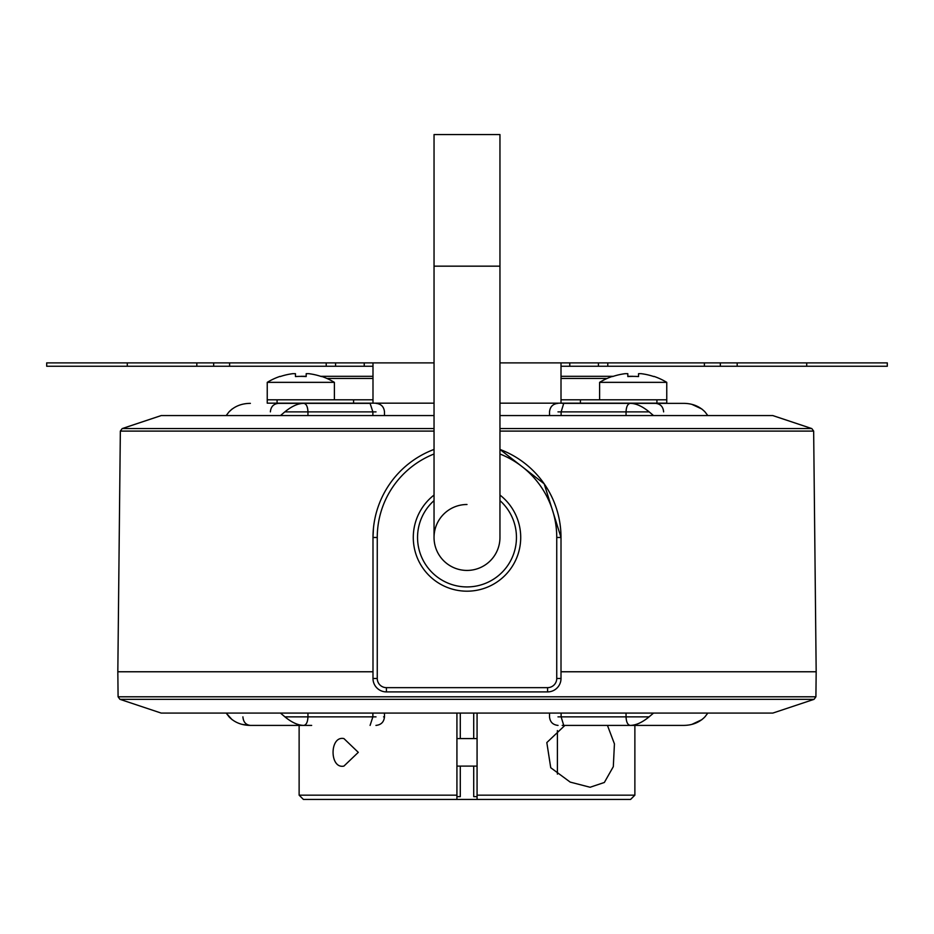 <?xml version="1.0" encoding="UTF-8"?>
<svg xmlns="http://www.w3.org/2000/svg" width="934" height="934" viewBox="0 0 934 934"><rect width="100%" height="100%" fill="white"/><g stroke="black" fill="none" stroke-linecap="round" stroke-linejoin="round"><path stroke-width="1.4" d="M127.281 362.882L127.281 366.245L46.7 366.245L46.7 362.882L434.041 362.882M372.993 362.882L372.993 403.173L267.241 403.173L267.241 399.81L372.993 399.81M499.959 362.882L887.3 362.882L887.3 366.245L720.336 366.245L720.336 362.882M607.777 362.882L607.777 366.245L720.336 366.245M607.777 366.245L598.414 366.245L598.414 362.882M569.763 362.882L569.763 366.245L598.414 366.245M569.763 366.245L561.007 366.245M372.993 403.173L434.041 403.173M499.959 403.173L561.007 403.173L561.007 362.882M372.993 366.245L364.237 366.245L364.237 362.882M335.586 362.882L335.586 366.245L364.237 366.245M335.586 366.245L326.223 366.245L326.223 362.882M213.664 362.882L213.664 366.245L326.223 366.245M213.664 366.245L196.817 366.245L196.817 362.882M127.281 366.245L196.817 366.245M561.007 403.173L666.759 403.173L666.759 399.81L633.182 399.81M561.007 399.81L666.759 399.81L666.759 382.356L599.605 382.356L599.605 399.81M557.4 730.575L557.4 774.111M456.924 766.102L477.076 766.102M456.924 738.572L477.076 738.572M630.602 799.422L477.076 799.422L477.076 795.161L634.875 795.161L630.602 799.422M460.287 766.102L460.287 796.644L456.924 796.644L456.924 795.161L456.924 799.422L303.398 799.422L299.125 795.161L456.924 795.161L456.924 713.086M300.725 376.39A2.137 2.137 0 0 1 301.262 376.32L306.189 376.32M320.701 376.32L372.993 376.32M561.007 376.32L613.299 376.32M627.811 376.32L632.738 376.32A2.137 2.137 0 0 1 633.275 376.39M343.91 738.572C329.445 735.513 329.457 769.172 343.91 766.102L358.294 752.349L343.91 738.572M607.45 725.403L614.432 743.884L613.311 766.662L604.356 782.47L590.09 787.257L570.184 782.097L550.733 767.725L546.822 742.577L564.907 725.403M456.924 796.644L456.924 799.422L477.076 799.422L477.076 713.086M814.074 699.321L772.803 713.086L161.197 713.086L119.926 699.321L814.074 699.321L815.907 696.799L118.093 696.799L117.824 671.768L372.993 671.768L117.824 671.768L120.346 431.099L434.041 431.099M499.959 415.572L772.803 415.572L811.809 428.578L813.654 431.099L816.176 671.768L561.007 671.768L816.176 671.768L815.907 696.799M299.125 725.403L299.125 795.161M634.875 725.403L634.875 795.161M473.713 766.102L473.713 796.644L477.076 796.644M473.713 738.572L473.713 713.086M460.287 738.572L460.287 713.086M707.82 713.086L704.925 716.868C699.449 722.461 692.374 725.309 683.688 725.403L562.21 725.403M622.336 725.403L563.739 725.403L561.124 716.868L561.124 713.086M630.17 725.403C627.671 724.889 626.294 722.052 626.049 716.868L626.049 713.086M557.983 716.868L649.072 716.868L653.531 713.086M280.469 713.086L284.928 716.868L307.951 716.868L307.951 713.086M311.664 725.403L303.842 725.403C306.34 724.889 307.706 722.052 307.951 716.868L372.876 716.868L372.876 713.086M370.086 725.403L372.876 716.868L376.017 716.868M384.481 713.086L384.481 716.868L383.559 716.868M232.076 719.647L226.18 713.086L229.075 716.868C234.551 722.461 241.626 725.298 250.312 725.403L303.725 725.403C298.039 725.309 291.77 722.461 284.928 716.868M242.91 716.868C243.354 722.052 245.852 724.889 250.382 725.403L286.119 725.403M644.028 725.403L683.688 725.403M655.575 725.403L647.881 725.403M289.972 725.403L278.425 725.403M249.133 725.379L242.046 724.352M701.924 719.647L691.931 724.352M649.072 716.868C642.23 722.461 635.961 725.298 630.275 725.403M300.818 399.81L267.241 399.81L267.241 382.356L334.395 382.356L334.395 399.81M306.189 373.682L306.189 376.554L306.189 373.682L308.874 373.682L306.189 373.682L306.189 376.554A54.079 33.297 180 0 0 295.448 376.554L295.448 373.682L292.762 373.682A64.434 64.434 0 0 0 280.223 376.554L280.013 376.39A64.656 64.656 0 0 0 267.241 382.356M334.395 382.356A64.656 64.656 0 0 0 321.611 376.39L321.401 376.554A64.434 64.434 0 0 0 308.874 373.682M280.223 376.554A64.434 64.434 0 0 1 292.762 373.682M295.448 376.554L295.448 373.682L295.448 376.554M638.552 373.682L638.552 376.554L638.552 373.682L641.238 373.682A64.434 64.434 0 0 1 653.777 376.554A64.434 64.434 0 0 0 641.238 373.682L638.552 373.682L638.552 376.554A54.079 33.297 180 0 0 627.811 376.554L627.811 373.682L625.126 373.682A64.434 64.434 0 0 0 612.599 376.554L612.389 376.39A64.656 64.656 0 0 0 599.605 382.356M666.759 382.356A64.656 64.656 0 0 0 653.987 376.39L653.777 376.554M612.599 376.554A64.434 64.434 0 0 1 625.126 373.682M627.811 376.554L627.811 373.682L627.811 376.554M467 504.5A32.959 32.959 0 0 0 434.041 537.47A32.959 32.959 0 0 0 467 570.429A32.959 32.959 0 0 0 499.959 537.47A32.959 32.959 0 0 1 467 570.429A32.959 32.959 0 0 1 434.041 537.47L434.041 134.578L499.959 134.578L499.959 266.167L434.041 266.167M499.959 495.055A53.717 53.717 0 0 1 467 591.187A53.717 53.717 0 0 1 434.041 495.055A53.717 53.717 0 0 0 467 591.187M712.432 415.572L772.184 415.572L712.432 415.572M161.815 415.572L221.568 415.572L161.815 415.572M499.959 449.429A94.007 94.007 0 0 1 561.007 537.47L544.183 483.812L499.959 449.429A94.007 94.007 0 0 1 561.007 537.47L561.007 678.481A13.426 13.426 0 0 1 547.581 691.907L386.419 691.907A13.426 13.426 0 0 1 372.993 678.481L372.993 537.47A94.007 94.007 0 0 1 434.041 449.429A94.007 94.007 0 0 0 372.993 537.47L377.254 537.47L377.254 678.481A9.165 9.165 0 0 0 386.419 687.646L547.581 687.646A9.165 9.165 0 0 0 556.746 678.481L556.746 537.47A89.746 89.746 0 0 0 499.959 453.994M373.46 528.154L372.993 537.47M376.017 411.882L284.823 411.882L280.469 415.572L226.18 415.572L376.017 415.572M691.09 415.572L653.531 415.572L691.09 415.572M616.393 403.173L562.21 403.36L630.392 403.36C636.077 403.453 642.335 406.29 649.177 411.882L653.531 415.572L557.983 415.572M434.041 415.572L161.197 415.572L122.191 428.578L120.346 431.099M626.049 415.572L626.049 411.882C626.294 406.71 627.671 403.862 630.17 403.36M561.124 415.572L561.124 411.882L563.739 403.36M630.392 403.36L683.746 403.36C692.433 403.453 699.519 406.29 704.995 411.882L707.82 415.572M683.746 403.36L655.575 403.36M278.425 403.36L303.842 403.36C306.364 403.862 307.73 406.71 307.951 411.882L307.951 415.572M303.842 403.36L370.086 403.36L372.876 411.882L372.876 415.572M226.18 415.572L229.005 411.882L226.18 415.572M370.086 403.36L317.607 403.173M232.064 409.057L229.005 411.882C234.481 406.29 241.567 403.453 250.254 403.36L250.382 403.36M284.823 411.882C291.665 406.29 297.923 403.453 303.608 403.36M691.872 404.364L701.936 409.057M663.63 411.882C663.152 406.71 660.443 403.862 655.516 403.36M270.37 411.882C270.848 406.71 273.557 403.862 278.484 403.36M704.399 366.245L704.399 362.882M229.601 362.882L229.601 366.245M806.719 362.882L806.719 366.245M737.183 362.882L737.183 366.245M277.071 403.173L277.071 399.81M656.929 399.81L656.929 403.173M580.411 399.81L580.411 403.173M353.589 403.173L353.589 399.81M607.088 378.457L561.007 378.457M372.993 378.457L326.912 378.457M434.041 500.601A49.455 49.455 0 0 0 467 586.926A49.455 49.455 0 0 0 499.959 500.601M499.959 266.167L499.959 537.47A32.959 32.959 0 0 1 467 570.429M811.809 428.578L499.959 428.578M813.654 431.099L499.959 431.099M556.746 678.481L561.007 678.481A13.426 13.426 0 0 1 547.581 691.907L547.581 687.646M386.419 687.646L386.419 691.907A13.426 13.426 0 0 1 372.993 678.481L377.254 678.481M434.041 453.994A89.746 89.746 0 0 0 377.254 537.47M434.041 428.578L122.191 428.578M649.177 411.882L557.983 411.882M561.007 537.47L556.746 537.47M118.093 696.799L119.926 699.321M558.053 725.403C552.893 724.877 550.044 722.029 549.519 716.868L549.519 713.086M384.481 716.868C383.956 722.029 381.107 724.877 375.947 725.403M558.053 403.36C552.893 403.873 550.044 406.722 549.519 411.882L549.519 415.572M384.481 415.572L384.481 411.882C383.956 406.722 381.107 403.885 375.947 403.36"/></g></svg>
